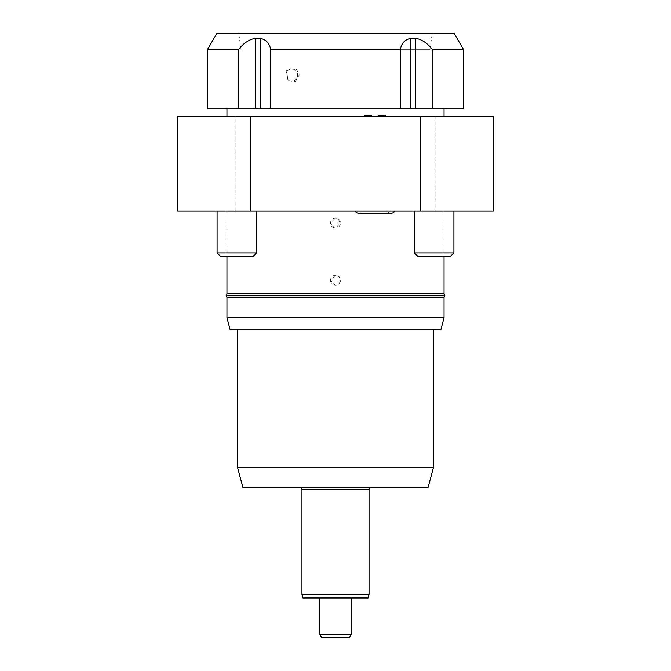 <?xml version="1.0" encoding="UTF-8"?>
<svg xmlns="http://www.w3.org/2000/svg" width="671" height="671" viewBox="0 0 671 671"><rect width="100%" height="100%" fill="white"/><g stroke="black" fill="none" stroke-linecap="round" stroke-linejoin="round"><path stroke-width="0.5" stroke-dasharray="3.35 2.52" d="M415.752 108.543L432.267 108.543L432.267 49.335C427.142 42.986 421.64 39.337 415.752 38.406L410.862 38.406C405.234 39.337 401.703 42.986 400.285 49.335L400.285 108.543L415.752 108.543L415.752 38.406M235.882 211.164L235.882 116.435L435.118 116.435L435.118 211.164L177.614 211.164L177.614 116.435L235.882 116.435M435.118 211.164L493.386 211.164L493.386 116.435L435.118 116.435M440.872 329.578L230.128 329.578M335.5 329.578L433.391 329.578L335.5 329.578M444.043 297.236L226.957 297.236M226.957 317.735L444.043 317.735M237.609 467.729L433.391 467.729M428.098 487.465L242.902 487.465M301.422 487.465L369.578 487.465L301.422 487.465M434.179 211.164L453.915 211.164L434.179 211.164M236.821 211.164L217.085 211.164L236.821 211.164M335.5 211.164L226.957 211.164L335.5 211.164M363.699 211.164L394.615 211.164L363.699 211.164M335.5 108.543L226.957 108.543L335.5 108.543M335.5 116.435L226.957 116.435L335.5 116.435M363.699 116.435L386.244 116.435L363.699 116.435M226.186 295.24L444.814 295.24M226.58 295.24L444.42 295.24L226.58 295.24M226.957 293.839L444.043 293.839M226.58 295.836L444.42 295.836L226.58 295.836M226.186 295.836L444.814 295.836M236.821 256.557L220.717 256.557L236.821 256.557L220.717 256.557L217.085 252.925L256.557 252.925L236.821 252.925L256.557 252.925L252.925 256.557L236.821 256.557M434.179 256.557L450.283 256.557L418.075 256.557L434.179 256.557L418.075 256.557L414.443 252.925L453.915 252.925L434.179 252.925L453.915 252.925L450.283 256.557L434.179 256.557M383.955 211.164L362.273 211.164L383.955 211.164M387.67 211.164A3.951 3.951 0 0 0 391.143 213.244L358.8 213.244A3.951 3.951 0 0 0 362.273 211.164M378.125 115.647L385.414 115.647M288.22 79.891A6.198 5.829 90 0 0 296.406 78.801A6.198 5.829 90 0 0 295.383 70.103A6.198 5.829 90 0 0 287.196 71.193A6.198 5.829 90 0 0 288.22 79.891M296.448 69.18L299.308 74.993L295.299 81.535L287.943 80.805L286.634 70.539L296.448 69.18M216.733 33.55L454.267 33.55M302.73 33.55L432.199 33.55L302.73 33.55M303.485 49.335L429.985 49.335L303.485 49.335M463.384 49.335L432.267 49.335M207.616 108.543L400.285 108.543M432.267 108.543L463.384 108.543M302.94 597.978L368.06 597.978M301.95 594.296L369.05 594.296M351.285 634.296L349.465 637.45L321.535 637.45L319.715 634.296L351.285 634.296L351.285 597.978M319.715 634.296L319.715 597.978M330.543 280.243A4.957 4.957 0 0 0 338.243 284.37A4.957 4.957 0 0 0 335.5 275.286L330.325 280.243L335.5 285.2L339.107 283.791L340.675 280.243L339.107 276.695L335.5 275.286A4.957 4.957 0 0 0 330.543 280.243M335.5 218.05L330.325 223.007L335.5 227.964A4.957 4.957 0 0 0 340.457 223.007A4.957 4.957 0 0 0 335.5 218.05A4.957 4.957 0 0 0 330.543 223.007A4.957 4.957 0 0 0 335.5 227.964L340.675 223.007L335.5 218.05M270.715 108.543L270.715 49.335C269.297 42.986 265.766 39.337 260.138 38.406L255.248 38.406C249.36 39.337 243.858 42.986 238.733 49.335L207.616 49.335M238.733 49.335L238.733 108.543M400.285 49.335L270.715 49.335M236.821 252.925L217.085 252.925L236.821 252.925M434.179 252.925L414.443 252.925L434.179 252.925M410.862 38.406L410.862 108.543M371.407 116.435A15.785 4.89 89.6 0 1 371.659 115.647M369.05 489.436L301.95 489.436M255.248 38.406L255.248 108.543M260.138 38.406L260.138 108.543M256.557 211.164L256.557 252.925M453.915 211.164L453.915 252.925M241.015 49.335L238.801 33.55M226.957 211.164L226.957 256.557M217.085 211.164L217.085 252.925M414.443 211.164L414.443 252.925M429.985 49.335L432.199 33.55M444.043 211.164L444.043 256.557"/><path stroke-width="1.01" d="M270.715 49.335L270.715 108.543L207.616 108.543L207.616 49.335L238.733 49.335C243.858 42.986 249.36 39.337 255.248 38.406L260.138 38.406C265.766 39.337 269.297 42.986 270.715 49.335L400.285 49.335C401.703 42.986 405.234 39.337 410.862 38.406L415.752 38.406C421.64 39.337 427.142 42.986 432.267 49.335L432.267 108.543L400.285 108.543L400.285 49.335M420.616 116.435L493.386 116.435L493.386 211.164L420.616 211.164L420.616 116.435L250.384 116.435L250.384 211.164L420.616 211.164M250.384 116.435L177.614 116.435L177.614 211.164L250.384 211.164M226.957 317.735L230.128 329.578L440.872 329.578L444.043 317.735L226.957 317.735L226.957 297.236L444.043 297.236A3.951 3.951 0 0 0 444.42 295.836M433.391 329.578L433.391 467.729L237.609 467.729L237.609 329.578M237.609 467.729L242.902 487.465L428.098 487.465L433.391 467.729M444.814 295.24L226.186 295.24L226.186 295.836L444.814 295.836L444.814 295.24M226.58 295.24A3.951 3.951 0 0 1 226.957 293.839L444.043 293.839A3.951 3.951 0 0 1 444.42 295.24M226.957 297.236A3.951 3.951 0 0 1 226.58 295.836M236.821 256.557L252.925 256.557L256.557 252.925L217.085 252.925L220.717 256.557L236.821 256.557M434.179 256.557L450.283 256.557L453.915 252.925L414.443 252.925L418.075 256.557L434.179 256.557M355.328 211.164A3.951 3.951 0 0 0 358.8 213.244L391.143 213.244A3.951 3.951 0 0 0 394.615 211.164M371.659 115.647L364.529 115.647L371.659 115.647M386.244 116.435A15.785 15.785 0 0 0 385.414 115.647L378.125 115.647A15.785 4.89 89.6 0 1 378.394 116.435M432.267 49.335L463.384 49.335L454.267 33.55L216.733 33.55L207.616 49.335M400.285 108.543L270.715 108.543M463.384 49.335L463.384 108.543L432.267 108.543M351.285 597.978L319.715 597.978L319.715 634.296L351.285 634.296L351.285 597.978L368.06 597.978L369.05 594.296L301.95 594.296L301.95 489.436L369.05 489.436L369.05 594.296M319.715 597.978L302.94 597.978L301.95 594.296M351.285 634.296L349.465 637.45L321.535 637.45L319.715 634.296M301.422 487.465A3.951 3.951 0 0 1 301.95 489.436M369.578 487.465A3.951 3.951 0 0 0 369.05 489.436M238.733 108.543L238.733 49.335M260.138 38.406L260.138 108.543M410.862 38.406L410.862 108.543M415.752 38.406L415.752 108.543M255.248 38.406L255.248 108.543M226.957 108.543L226.957 116.435M256.557 211.164L256.557 252.925M453.915 211.164L453.915 252.925M226.957 256.557L226.957 293.839M444.043 297.236L444.043 317.735M444.043 108.543L444.043 116.435M217.085 211.164L217.085 252.925M414.443 211.164L414.443 252.925M364.529 115.647A15.785 15.785 0 0 0 363.699 116.435M444.043 256.557L444.043 293.839"/></g></svg>
